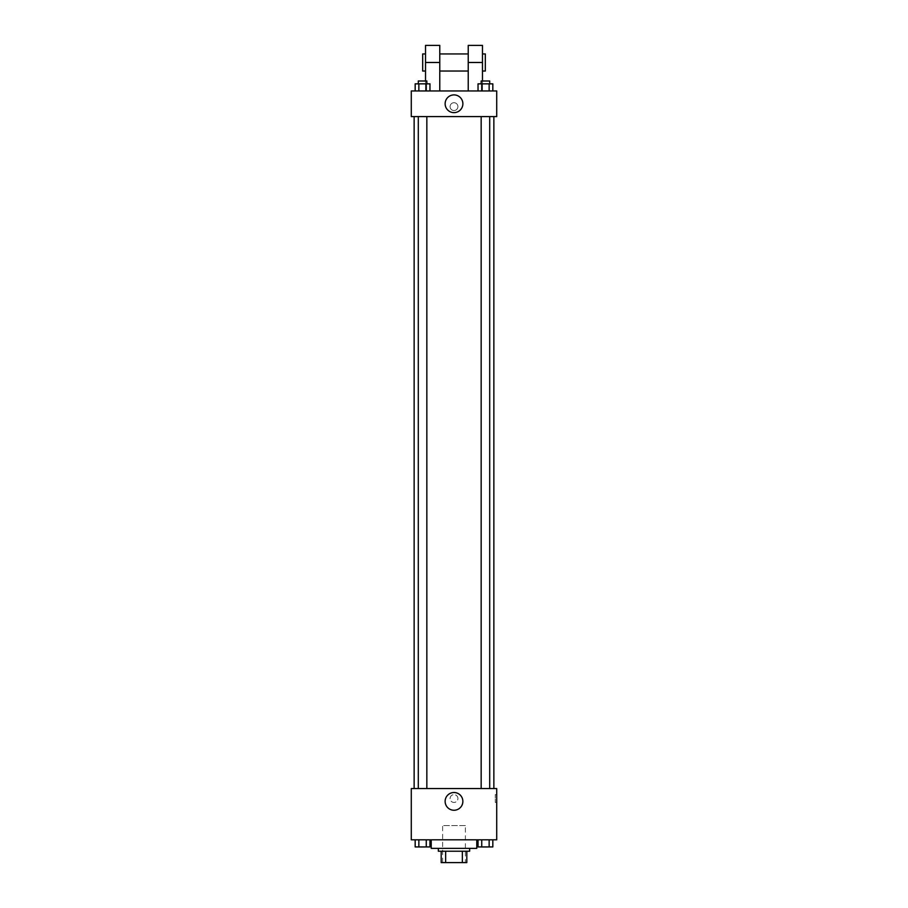 <?xml version="1.0" encoding="UTF-8"?>
<svg xmlns="http://www.w3.org/2000/svg" width="908" height="908" viewBox="0 0 908 908"><rect width="100%" height="100%" fill="white"/><g stroke="black" fill="none" stroke-linecap="round" stroke-linejoin="round"><path stroke-width="0.68" stroke-dasharray="4.54 3.41" d="M465.384 825.588L442.616 825.588L465.384 825.588L465.384 862.6L442.616 862.6L465.384 862.6M445.646 862.6L441.186 862.6L441.186 851.216L445.646 851.216L445.646 862.6L466.814 862.6M462.354 851.216L445.646 851.216L462.354 851.216L462.354 862.6M445.646 851.216L441.186 851.216M438.337 851.216L469.663 851.216M454 848.367L438.337 848.367L454 848.367M476.779 848.367L431.221 848.367M476.779 839.821L431.221 839.821L476.779 839.821M415.172 839.821L415.172 846.937L418.86 846.937L415.172 846.937L418.86 846.937L418.86 839.821L426.261 839.821L415.172 839.821L429.961 839.821L418.86 839.821L418.86 846.937L429.961 846.937L426.261 846.937L429.961 846.937L429.961 839.821L426.261 839.821L429.961 839.821L426.261 839.821L426.261 846.937L418.86 846.937L426.261 846.937L426.261 839.821L429.961 839.821L418.86 839.821L429.961 839.821M411.29 839.821L496.71 839.821L496.71 788.564L411.29 788.564L411.29 839.821M478.039 839.821L478.039 846.937L481.739 846.937L478.039 846.937L481.739 846.937L481.739 839.821L489.14 839.821L478.039 839.821L492.828 839.821L481.739 839.821L481.739 846.937L492.828 846.937L489.14 846.937L492.828 846.937L492.828 839.821L489.14 839.821L492.828 839.821L489.14 839.821L489.14 846.937L481.739 846.937L489.14 846.937L489.14 839.821L492.828 839.821L481.739 839.821L492.828 839.821M457.916 798.529A3.916 3.916 0 0 0 452.048 795.147A3.916 3.916 0 0 0 452.048 801.923A3.916 3.916 0 0 0 457.916 798.529A3.916 3.916 0 0 0 452.048 795.147A3.916 3.916 0 0 0 452.048 801.923A3.916 3.916 0 0 0 457.916 798.529M493.861 788.564L414.139 788.564L493.861 788.564M426.839 788.564L418.293 788.564L426.839 788.564L418.293 788.564L426.839 788.564L426.839 116.587L418.293 116.587L426.839 116.587M489.707 788.564L481.161 788.564L489.707 788.564L481.161 788.564L489.707 788.564L489.707 116.587L481.161 116.587L489.707 116.587M411.29 802.445L411.29 794.614L411.29 802.445M496.71 794.614L496.71 802.445L496.71 794.614L495.28 794.614L495.28 802.445L495.28 794.614M462.864 801.378A8.864 8.864 0 0 1 449.562 809.062A8.864 8.864 0 0 1 449.562 793.705A8.864 8.864 0 0 1 462.864 801.378M493.861 116.587L414.139 116.587L493.861 116.587M411.29 116.587L496.71 116.587L496.71 90.959L411.29 90.959L411.29 116.587L496.71 116.587M489.707 846.937L481.161 846.96M426.839 846.937L418.293 846.96M489.14 839.821L489.14 846.937M481.739 839.821L481.739 846.937M426.261 839.821L426.261 846.937M418.86 839.821L418.86 846.937M478.039 90.959L478.039 83.842L492.828 83.842L489.14 83.842L489.14 90.959L492.828 90.959L478.039 90.959L492.828 90.959L478.039 90.959L492.828 90.959L489.14 90.959L489.14 83.842L481.739 83.842L481.739 90.959L481.739 83.842L478.039 83.842L492.828 83.842L492.828 90.959M489.707 83.842L481.161 83.842L489.707 83.842L481.161 83.842L489.707 83.842L489.707 80.994L481.161 80.994L489.707 80.994L481.161 80.994L481.161 83.842M415.172 90.959L415.172 83.842L429.961 83.842L426.261 83.842L426.261 90.959L429.961 90.959L415.172 90.959L429.961 90.959L415.172 90.959L429.961 90.959L426.261 90.959L426.261 83.842L418.86 83.842L418.86 90.959L418.86 83.842L429.961 83.842L429.961 90.959M426.839 83.842L418.293 83.842L426.839 83.842L418.293 83.842L426.839 83.842L426.839 80.994L418.293 80.994L426.839 80.994L418.293 80.994L418.293 83.842M489.14 83.842L489.14 90.959M481.739 83.842L481.739 90.959M426.261 83.842L426.261 90.959M418.86 83.842L418.86 90.959M496.71 106.622L496.71 102.706L496.71 106.622M445.136 103.773A8.864 8.864 0 0 0 458.438 111.446A8.864 8.864 0 0 0 458.438 96.089A8.864 8.864 0 0 0 445.136 103.773M411.29 106.622L411.29 110.538L411.29 106.622M454 102.706A3.916 3.916 0 0 0 450.606 108.574A3.916 3.916 0 0 0 457.394 108.574A3.916 3.916 0 0 0 454 102.706A3.916 3.916 0 0 1 457.394 108.574A3.916 3.916 0 0 1 450.606 108.574A3.916 3.916 0 0 1 454 102.706M425.523 45.4L425.523 90.959L439.767 90.959L425.523 90.959L425.523 80.994M482.477 45.4L482.477 90.959L468.233 90.959L482.477 90.959L482.477 80.994M468.233 53.947L468.233 71.028L468.233 53.947M468.233 90.959L468.233 45.4M439.767 53.947L439.767 71.028L439.767 53.947M439.767 45.4L439.767 90.959M482.477 53.947L482.477 71.028L482.477 53.947M485.326 53.947L485.326 71.028M425.523 71.028L425.523 53.947L425.523 71.028M422.674 71.028L422.674 53.947M468.233 62.482L482.477 62.482M425.523 62.482L439.767 62.482M442.616 862.6L442.616 825.588M495.28 802.445L496.71 802.445M418.293 116.587L418.293 788.564M481.161 116.587L481.161 788.564"/><path stroke-width="1.36" d="M462.354 851.216L462.354 862.6L441.186 862.6L441.186 851.216M462.354 862.6L466.814 862.6L466.814 851.216L466.814 862.6M469.663 848.367L469.663 851.216L438.337 851.216L438.337 848.367M445.646 851.216L445.646 862.6M431.221 839.821L431.221 848.367L476.779 848.367L476.779 839.821M496.71 839.821L411.29 839.821L411.29 788.564L496.71 788.564L496.71 839.821M462.864 801.378A8.864 8.864 0 0 1 449.562 809.062A8.864 8.864 0 0 1 449.562 793.705A8.864 8.864 0 0 1 462.864 801.378M493.861 116.587L493.861 788.564M481.161 788.564L481.161 116.587M426.839 116.587L426.839 788.564M496.71 116.587L411.29 116.587L411.29 90.959L496.71 90.959L496.71 116.587L411.29 116.587M492.828 839.821L492.828 846.937L478.039 846.937L478.039 839.821M489.14 839.821L489.14 846.937M481.739 839.821L481.739 846.937M489.707 846.937L481.161 846.96M429.961 839.821L429.961 846.937L415.172 846.937L415.172 839.821M426.261 839.821L426.261 846.937M418.86 839.821L418.86 846.937M426.839 846.937L418.293 846.96M492.828 90.959L492.828 83.842L478.039 83.842L478.039 90.959M489.14 83.842L489.14 90.959M481.739 83.842L481.739 90.959M481.161 83.842L481.161 80.994L489.707 80.994L489.707 83.842M429.961 90.959L429.961 83.842L415.172 83.842L415.172 90.959M426.261 83.842L426.261 90.959M418.86 83.842L418.86 90.959M418.293 83.842L418.293 80.994L426.839 80.994L426.839 83.842M445.136 103.773A8.864 8.864 0 0 1 458.438 96.089A8.864 8.864 0 0 1 458.438 111.446A8.864 8.864 0 0 1 445.136 103.773M468.233 90.959L468.233 62.482L482.477 62.482L482.477 45.4L468.233 45.4L468.233 62.482M468.233 53.947L439.767 53.947M425.523 80.994L425.523 62.482L439.767 62.482L439.767 90.959M439.767 62.482L439.767 45.4L425.523 45.4L425.523 62.482M482.477 80.994L482.477 62.482M482.477 71.028L485.326 71.028L485.326 53.947L482.477 53.947M425.523 53.947L422.674 53.947L422.674 71.028L425.523 71.028M414.139 116.587L414.139 788.564M489.707 788.564L489.707 116.587M418.293 116.587L418.293 788.564M468.233 71.028L439.767 71.028"/></g></svg>
